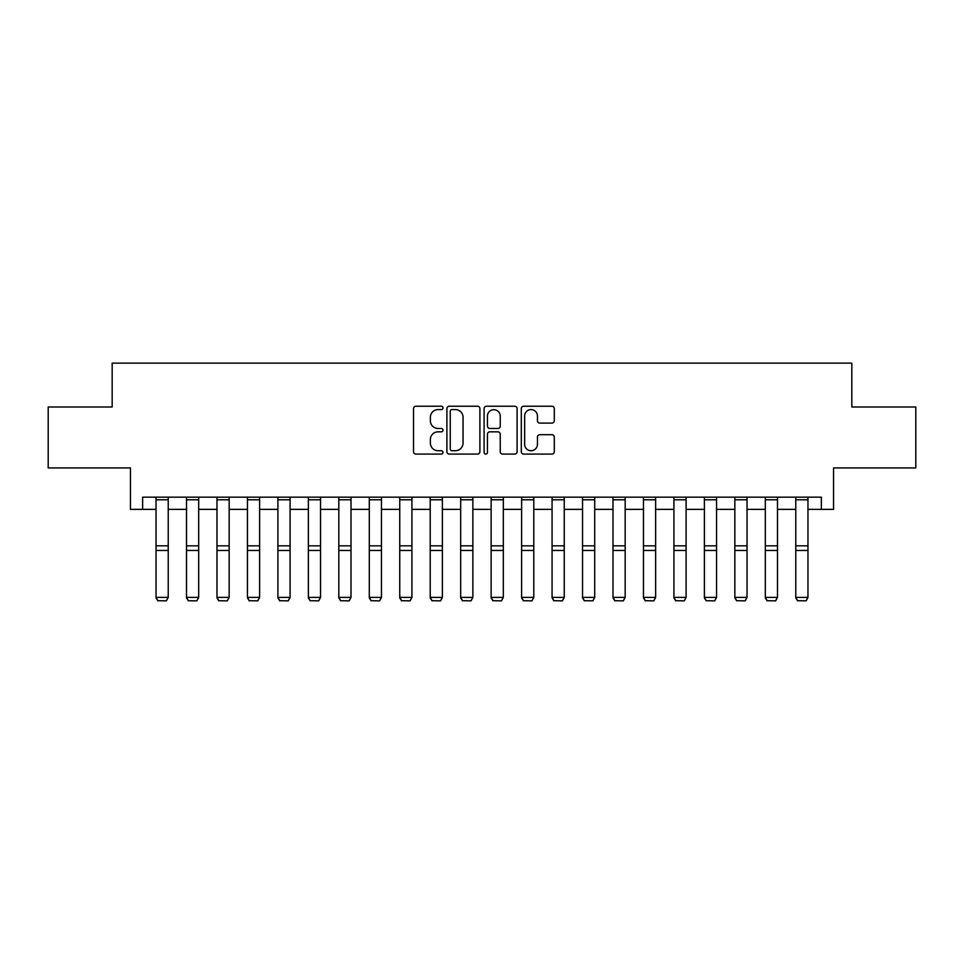 <?xml version="1.0" encoding="UTF-8"?>
<svg xmlns="http://www.w3.org/2000/svg" width="964" height="964" viewBox="0 0 964 964"><rect width="100%" height="100%" fill="white"/><g stroke="black" fill="none" stroke-linecap="round" stroke-linejoin="round"><path stroke-width="1.45" d="M443.006 407.905A1.675 1.675 0 0 0 441.331 406.23L415.918 406.23A2.398 2.398 0 0 0 413.52 408.628L413.52 451.682A2.398 2.398 0 0 0 415.918 454.08L441.331 454.08A1.675 1.675 0 0 0 443.006 452.405A1.675 1.675 0 0 0 441.331 450.73L438.042 450.73A7.652 7.652 0 0 1 430.39 443.079L430.39 439.488A7.652 7.652 0 0 1 438.042 431.836L441.331 431.836A1.675 1.675 0 0 0 443.006 430.161A1.675 1.675 0 0 0 441.331 428.486L438.042 428.486A7.652 7.652 0 0 1 430.39 420.822L430.39 417.243A7.652 7.652 0 0 1 438.042 409.579L441.331 409.579A1.675 1.675 0 0 0 443.006 407.905M551.914 423.1A2.398 2.398 0 0 0 554.3 420.702L554.3 408.628A2.398 2.398 0 0 0 551.914 406.23L523.681 406.23A2.398 2.398 0 0 0 521.295 408.628L521.295 451.682A2.398 2.398 0 0 0 523.681 454.08L551.914 454.08A2.398 2.398 0 0 0 554.3 451.682L554.3 437.09A2.398 2.398 0 0 0 551.914 434.704L539.828 434.704A2.398 2.398 0 0 0 537.442 437.09L537.442 444.332A6.399 6.399 0 0 1 531.043 450.73A6.399 6.399 0 0 1 524.645 444.332L524.645 415.978A6.399 6.399 0 0 1 531.043 409.579A6.399 6.399 0 0 1 537.442 415.978L537.442 420.702A2.398 2.398 0 0 0 539.828 423.1L551.914 423.1M142.636 509.366L142.636 497.171L821.364 497.171L821.364 509.366L833.547 509.366L833.547 467.926L915.8 467.926L915.8 407.001L851.827 407.001L851.827 363.139L112.173 363.139L112.173 407.001L48.2 407.001L48.2 467.926L130.453 467.926L130.453 509.366L156.035 509.366M479.903 408.628A2.398 2.398 0 0 0 477.517 406.23L449.284 406.23A2.398 2.398 0 0 0 446.898 408.628L446.898 451.682A2.398 2.398 0 0 0 449.284 454.08L477.517 454.08A2.398 2.398 0 0 0 479.903 451.682L479.903 408.628M486.483 406.23L514.716 406.23A2.398 2.398 0 0 1 517.102 408.628L517.102 451.682A2.398 2.398 0 0 1 514.716 454.08L502.63 454.08A2.398 2.398 0 0 1 500.244 451.682L500.244 434.222A2.398 2.398 0 0 0 497.846 431.836L489.833 431.836A2.398 2.398 0 0 0 487.447 434.222L487.447 452.405A1.675 1.675 0 0 1 485.772 454.08A1.675 1.675 0 0 1 484.097 452.405L484.097 408.628A2.398 2.398 0 0 1 486.483 406.23M168.23 509.366L186.51 509.366M198.692 509.366L216.972 509.366M229.155 509.366L247.435 509.366M259.617 509.366L277.897 509.366M290.08 509.366L308.36 509.366M320.542 509.366L338.822 509.366M351.004 509.366L369.284 509.366M381.467 509.366L399.747 509.366M411.929 509.366L430.209 509.366M442.392 509.366L460.672 509.366M472.866 509.366L491.134 509.366M503.329 509.366L521.608 509.366M533.791 509.366L552.071 509.366M564.253 509.366L582.533 509.366M594.716 509.366L612.996 509.366M625.178 509.366L643.458 509.366M655.641 509.366L673.92 509.366M686.103 509.366L704.383 509.366M716.565 509.366L734.845 509.366M747.028 509.366L765.308 509.366M777.49 509.366L795.77 509.366M807.965 509.366L821.364 509.366M451.923 409.579A1.675 1.675 0 0 0 450.248 411.254L450.248 449.055A1.675 1.675 0 0 0 451.923 450.73L455.382 450.73A7.652 7.652 0 0 0 463.045 443.079L463.045 417.243A7.652 7.652 0 0 0 455.382 409.579L451.923 409.579M500.244 416.099A6.399 6.399 0 0 0 493.845 409.7A6.399 6.399 0 0 0 487.447 416.099L487.447 426.088A2.398 2.398 0 0 0 489.833 428.486L497.846 428.486A2.398 2.398 0 0 0 500.244 426.088L500.244 416.099M156.035 597.837L157.867 600.861L156.035 597.391L168.23 597.391L166.398 600.861L157.867 600.692L166.398 600.861M168.23 497.171L168.23 597.391L166.398 600.692M156.035 497.171L156.035 597.391L157.867 600.692M186.51 597.837L188.329 600.861L186.51 597.391L198.692 597.391L196.861 600.861L188.329 600.692L196.861 600.861M216.972 597.837L218.792 600.861L216.972 597.391L229.155 597.391L227.323 600.861L218.792 600.692L227.323 600.861M247.435 597.837L249.254 600.861L247.435 597.391L259.617 597.391L257.786 600.861L249.254 600.692L257.786 600.861M198.692 497.171L198.692 597.391L196.861 600.692M186.51 497.171L186.51 597.391L188.329 600.692M229.155 497.171L229.155 597.391L227.323 600.692M216.972 497.171L216.972 597.391L218.792 600.692M259.617 497.171L259.617 597.391L257.786 600.692M247.435 497.171L247.435 597.391L249.254 600.692M277.897 597.837L279.717 600.861L277.897 597.391L290.08 597.391L288.248 600.861L279.717 600.692L288.248 600.861M290.08 497.171L290.08 597.391L288.248 600.692M277.897 497.171L277.897 597.391L279.717 600.692M308.36 597.837L310.191 600.861L308.36 597.391L320.542 597.391L318.71 600.861L310.191 600.692L318.71 600.861M320.542 497.171L320.542 597.391L318.71 600.692M308.36 497.171L308.36 597.391L310.191 600.692M338.822 597.837L340.654 600.861L338.822 597.391L351.004 597.391L349.185 600.861L340.654 600.692L349.185 600.861M351.004 497.171L351.004 597.391L349.185 600.692M338.822 497.171L338.822 597.391L340.654 600.692M369.284 597.837L371.116 600.861L369.284 597.391L381.467 597.391L379.647 600.861L371.116 600.692L379.647 600.861M381.467 497.171L381.467 597.391L379.647 600.692M369.284 497.171L369.284 597.391L371.116 600.692M399.747 597.837L401.578 600.861L399.747 597.391L411.929 597.391L410.11 600.861L401.578 600.692L410.11 600.861M411.929 497.171L411.929 597.391L410.11 600.692M399.747 497.171L399.747 597.391L401.578 600.692M430.209 597.837L432.041 600.861L430.209 597.391L442.392 597.391L440.572 600.861L432.041 600.692L440.572 600.861M442.392 497.171L442.392 597.391L440.572 600.692M430.209 497.171L430.209 597.391L432.041 600.692M460.672 597.837L462.503 600.861L460.672 597.391L472.866 597.391L471.034 600.861L462.503 600.692L471.034 600.861M472.866 497.171L472.866 597.391L471.034 600.692M460.672 497.171L460.672 597.391L462.503 600.692M491.134 597.837L492.966 600.861L491.134 597.391L503.329 597.391L501.497 600.861L492.966 600.692L501.497 600.861M503.329 497.171L503.329 597.391L501.497 600.692M491.134 497.171L491.134 597.391L492.966 600.692M521.608 597.837L523.428 600.861L521.608 597.391L533.791 597.391L531.959 600.861L523.428 600.692L531.959 600.861M533.791 497.171L533.791 597.391L531.959 600.692M521.608 497.171L521.608 597.391L523.428 600.692M552.071 597.837L553.89 600.861L552.071 597.391L564.253 597.391L562.422 600.861L553.89 600.692L562.422 600.861M564.253 497.171L564.253 597.391L562.422 600.692M552.071 497.171L552.071 597.391L553.89 600.692M582.533 597.837L584.353 600.861L582.533 597.391L594.716 597.391L592.884 600.861L584.353 600.692L592.884 600.861M594.716 497.171L594.716 597.391L592.884 600.692M582.533 497.171L582.533 597.391L584.353 600.692M612.996 597.837L614.815 600.861L612.996 597.391L625.178 597.391L623.346 600.861L614.815 600.692L623.346 600.861M625.178 497.171L625.178 597.391L623.346 600.692M612.996 497.171L612.996 597.391L614.815 600.692M643.458 597.837L645.29 600.861L643.458 597.391L655.641 597.391L653.809 600.861L645.29 600.692L653.809 600.861M655.641 497.171L655.641 597.391L653.809 600.692M643.458 497.171L643.458 597.391L645.29 600.692M673.92 597.837L675.752 600.861L673.92 597.391L686.103 597.391L684.283 600.861L675.752 600.692L684.283 600.861M686.103 497.171L686.103 597.391L684.283 600.692M673.92 497.171L673.92 597.391L675.752 600.692M704.383 597.837L706.214 600.861L704.383 597.391L716.565 597.391L714.746 600.861L706.214 600.692L714.746 600.861M716.565 497.171L716.565 597.391L714.746 600.692M704.383 497.171L704.383 597.391L706.214 600.692M734.845 597.837L736.677 600.861L734.845 597.391L747.028 597.391L745.208 600.861L736.677 600.692L745.208 600.861M747.028 497.171L747.028 597.391L745.208 600.692M734.845 497.171L734.845 597.391L736.677 600.692M765.308 597.837L767.139 600.861L765.308 597.391L777.49 597.391L775.671 600.861L767.139 600.692L775.671 600.861M777.49 497.171L777.49 597.391L775.671 600.692M765.308 497.171L765.308 597.391L767.139 600.692M795.77 597.837L797.602 600.861L795.77 597.391L807.965 597.391L806.133 600.861L797.602 600.692L806.133 600.861M807.965 497.171L807.965 597.391L806.133 600.692M795.77 497.171L795.77 597.391L797.602 600.692M168.23 545.829L156.035 545.829M168.23 550.456L156.035 550.456M168.23 499.798L156.035 499.798M198.692 545.829L186.51 545.829M198.692 550.456L186.51 550.456M198.692 499.798L186.51 499.798M229.155 545.829L216.972 545.829M229.155 550.456L216.972 550.456M229.155 499.798L216.972 499.798M259.617 545.829L247.435 545.829M259.617 550.456L247.435 550.456M259.617 499.798L247.435 499.798M290.08 545.829L277.897 545.829M290.08 550.456L277.897 550.456M290.08 499.798L277.897 499.798M320.542 545.829L308.36 545.829M320.542 550.456L308.36 550.456M320.542 499.798L308.36 499.798M351.004 545.829L338.822 545.829M351.004 550.456L338.822 550.456M351.004 499.798L338.822 499.798M381.467 545.829L369.284 545.829M381.467 550.456L369.284 550.456M381.467 499.798L369.284 499.798M411.929 545.829L399.747 545.829M411.929 550.456L399.747 550.456M411.929 499.798L399.747 499.798M442.392 545.829L430.209 545.829M442.392 550.456L430.209 550.456M442.392 499.798L430.209 499.798M472.866 545.829L460.672 545.829M472.866 550.456L460.672 550.456M472.866 499.798L460.672 499.798M503.329 545.829L491.134 545.829M503.329 550.456L491.134 550.456M503.329 499.798L491.134 499.798M533.791 545.829L521.608 545.829M533.791 550.456L521.608 550.456M533.791 499.798L521.608 499.798M564.253 545.829L552.071 545.829M564.253 550.456L552.071 550.456M564.253 499.798L552.071 499.798M594.716 545.829L582.533 545.829M594.716 550.456L582.533 550.456M594.716 499.798L582.533 499.798M625.178 545.829L612.996 545.829M625.178 550.456L612.996 550.456M625.178 499.798L612.996 499.798M655.641 545.829L643.458 545.829M655.641 550.456L643.458 550.456M655.641 499.798L643.458 499.798M686.103 545.829L673.92 545.829M686.103 550.456L673.92 550.456M686.103 499.798L673.92 499.798M716.565 545.829L704.383 545.829M716.565 550.456L704.383 550.456M716.565 499.798L704.383 499.798M747.028 545.829L734.845 545.829M747.028 550.456L734.845 550.456M747.028 499.798L734.845 499.798M777.49 545.829L765.308 545.829M777.49 550.456L765.308 550.456M777.49 499.798L765.308 499.798M807.965 545.829L795.77 545.829M807.965 550.456L795.77 550.456M807.965 499.798L795.77 499.798"/></g></svg>
